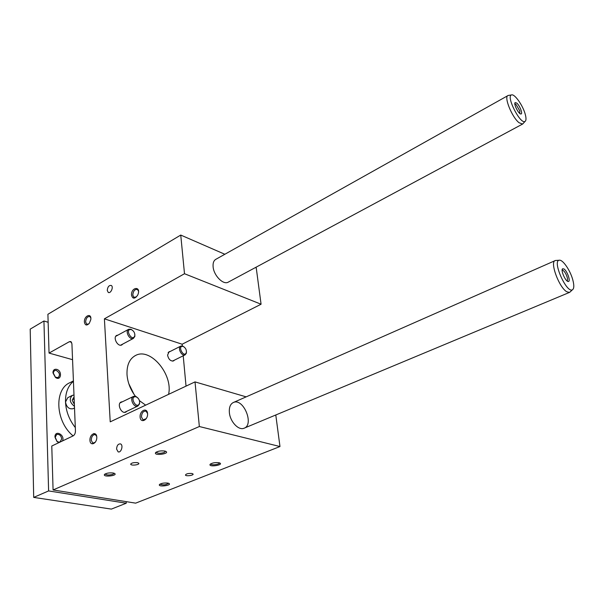 <?xml version="1.0" encoding="UTF-8"?>
<svg xmlns="http://www.w3.org/2000/svg" width="604" height="604" viewBox="0 0 604 604"><rect width="100%" height="100%" fill="white"/><g stroke="black" fill="none" stroke-linecap="round" stroke-linejoin="round"><path stroke-width="0.91" d="M69.422 341.668L49.045 353.083L47.905 314.276L180.747 235.062L184.499 273.725L104.401 318.829L110.222 421.849L195.017 381.894L199.35 426.522L53.076 489.957L51.778 446.016L73.129 435.892C74.617 434.963 75.387 433.347 75.447 431.052L71.914 343.721L70.879 341.554L69.422 341.668L71.582 342.302M72.563 359.674L49.045 353.083M139.584 401.509L139.547 403.902L137.855 406.047C133.658 408.062 129.143 397.945 133.544 396.39L135.387 396.292L137.916 398.006M135.991 396.798L136.783 397.115C138.943 398.632 139.849 400.663 139.501 403.215C136.783 410.644 128.644 395.779 135.991 396.798M186.462 351.679L186.319 353.302L185.058 354.873C181.532 356.662 177.146 347.443 180.86 346.077L182.567 346.047L184.084 346.945M183.163 346.469L183.473 346.59C185.707 348.025 186.666 350.026 186.334 352.593C183.873 358.663 176.866 345.126 183.163 346.469M134.851 334.442L134.835 336.451L133.401 338.399C129.558 340.46 124.643 330.894 128.72 329.271L130.766 329.218L132.623 330.358M131.347 329.648L131.725 329.799C134.005 331.203 135.024 333.189 134.79 335.756C132.314 342.808 124.084 328.214 131.347 329.648M107.255 290.373C107.678 286.787 109.03 285.156 111.295 285.466C113.884 286.847 110.66 294.072 108.214 292.374L107.255 290.373M116.572 449.059L118.105 451.83C121.185 453.226 123.654 444.944 120.475 443.902C118.157 443.774 116.859 445.488 116.572 449.059M90.804 317.9L89.853 316.564C87.459 316.307 86.047 318.089 85.609 321.924L86.727 324.25L88.826 323.887M84.401 322.015C83.986 315.469 91.899 312.547 90.774 319.712L89.301 323.321C86.719 325.911 85.088 325.473 84.401 322.015M133.967 394.253L128.803 383.721M135.47 396.322C130.464 389.686 127.648 382.46 127.014 374.639C126.674 364.907 129.649 358.451 135.938 355.28C150.841 347.579 173.273 374.88 168.561 394.359M145.662 405.148L139.411 400.641M146.243 418.67L143.05 419.886L141.427 416.949C141.766 412.826 143.299 410.901 146.032 411.165L147.565 413.536M140.105 417.07C140.513 423.661 148.086 420.203 147.572 413.612C147.104 407.021 139.6 410.554 140.105 417.07M95.304 442.256L92.79 443.14L91.219 440.195C91.544 436.375 92.918 434.518 95.341 434.638L96.693 436.33M89.943 440.308C90.192 446.688 97.131 443.517 96.783 437.137C96.489 430.765 89.603 434.004 89.943 440.308M138.52 291.256L137.486 289.49C134.813 289.074 133.242 290.924 132.774 295.046L133.884 297.327L136.489 296.866M131.521 295.145C131.053 286.945 141.276 285.873 137.946 294.526L137.606 295.265C134.7 299.123 132.669 299.078 131.521 295.145M182.302 345.971L182.144 344.22L261.071 304.22L256.255 267.95L255.386 267.572M224.847 254.269L180.747 235.062M183.216 355.786L186.032 386.13M275.786 414.986L279.977 446.545L135.658 503.147L53.076 489.957M218.935 462.724C214.775 462.332 211.8 462.928 210.003 464.521C208.893 467.436 224.22 464.937 219.66 462.943L218.935 462.724M167.814 483.094C163.827 482.762 161.011 483.298 159.358 484.702C158.24 487.337 172.865 485.254 168.765 483.366L167.814 483.094M164.749 451.037L165.632 451.301C170.773 453.627 154.088 456.118 155.47 452.819C157.334 451.173 160.43 450.576 164.749 451.037M113.167 473L114.322 473.332C118.897 475.514 103.02 477.538 104.394 474.601C106.108 473.151 109.037 472.615 113.167 473M191.944 473.483C188.123 473.264 185.964 473.815 185.458 475.129C186.206 476.511 194.118 475.31 193.016 473.974L191.944 473.483M137.486 462.649L138.769 463.253C139.947 464.748 131.536 465.903 130.743 464.355C131.211 462.951 133.454 462.385 137.486 462.649M279.977 446.545L199.35 426.522M229.384 412.706C228.961 407.322 230.358 403.887 233.559 402.415C243.593 397.945 254.526 425.05 243.956 428.266C238.557 430.622 230.162 421.72 229.384 412.706M246.16 396.858L195.017 381.894M126.961 411.211L125.783 412.132C121.298 414.284 116.557 403.638 121.253 401.962L122.461 401.743M117.954 335.114L116.836 335.356C112.487 337.1 117.652 347.157 121.766 344.959L122.831 344.031M174.458 360.135L173.491 360.95C170.532 361.283 168.561 359.35 167.572 355.152L169.082 351.694L170.117 351.513M182.144 344.22L104.401 318.829M261.071 304.22L184.499 273.725M228.523 282L228.048 282.257C223.118 284.997 213.808 275.522 213.121 266.938C212.774 263.012 213.733 260.437 216.013 259.222M219.418 462.853C219.931 464.385 211.642 465.556 210.834 464.068L210.751 463.819M168.471 483.253C166.175 484.974 163.405 485.299 160.158 484.234L160.098 484.061M156.27 452.094L156.353 452.434C158.089 453.529 160.717 453.551 164.235 452.487L165.466 451.241M105.187 473.936L105.255 474.178C106.976 475.227 109.558 475.25 113.016 474.246L114.081 473.242M73.424 380.897L70.358 382.498C53.952 388.734 55.19 421.388 73.122 435.899M126.168 501.637L126.266 503.215L48.607 490.924L43.941 320.988L48.139 322.279M58.263 355.665L54.141 354.51M48.856 346.613L48.773 343.948M52.306 463.857L52.397 466.839M58.95 442.619L57.154 441.69L54.926 436.647C55.304 429.489 65.323 435.257 62.469 440.943M56.67 369.346C54.488 368.969 53.235 369.965 52.925 372.343L55.621 377.553C61.223 381.373 62.537 370.811 56.67 369.346M126.266 503.215L111.378 509.096L33.696 497.402L48.607 490.924M74.171 399.455L72.714 399.229M74.337 403.517L73.748 403.381L72.223 400.18L73.522 397.674L74.103 397.817M72.08 395.499L67.739 397.719L65.504 402.038C66.523 407.104 69.015 409.338 72.971 408.734L73.265 408.591M73.439 381.267C67.995 385.926 65.345 392.849 65.504 402.038C65.995 411.354 69.264 419.863 75.304 427.564M566.937 280.822L566.937 280.822C567.639 280.483 567.707 279.259 567.141 277.153C566.122 273.989 564.793 271.762 563.154 270.456L562.226 270.214M563.94 268.961C567.216 270.841 571.014 281.796 568.258 281.479C565.638 281.826 560.376 269.973 562.618 268.78L563.94 268.961M556.088 260.445L555.34 260.535C549.451 261.404 559.025 287.617 566.831 291.785L569.489 292.411L570.591 291.49M572.72 279.592C570.131 270.101 562.581 259.237 559.213 260.248C552.094 260.815 566.514 293.348 572.365 289.837C574.147 288.704 574.268 285.292 572.72 279.592M519.765 113.439L519.787 110.879L516.058 104.477L514.857 103.994M516.767 103.08C519.742 105.443 523.072 114.118 520.935 113.975C518.753 114.443 513.309 103.707 515.167 102.589L516.767 103.08M508.553 95.409L508.085 95.508C503.57 96.429 511.95 117.312 519.055 122.718L522.558 124.069L523.404 123.224M525.208 114.148C522.853 105.413 514.616 93.711 511.588 94.919C505.639 95.749 520.346 124.771 525.019 121.434C526.258 120.611 526.318 118.18 525.208 114.148M56.187 370.365L54.466 370.478L53.076 373.174L55.311 377.183L58.127 377.576C60.347 374.986 59.698 372.577 56.187 370.365M58.528 442.098L60.038 441.969L61.699 438.889C61.057 435.522 59.396 434.042 56.723 434.45L55.077 437.515L56.927 441.305L58.528 442.098M33.696 497.402L30.2 329.127L43.941 320.988M74.451 406.303C69.671 402.513 68.984 398.866 72.382 395.348L73.99 395.061M94.383 434.548L93.801 433.513M74.194 399.946L73.998 399.546M133.31 396.503L120.083 402.891M137.855 406.047L124.575 412.336M180.679 346.168L168.123 352.525M185.058 354.873L172.45 361.132M128.478 329.399L115.779 336.292M133.401 338.399L120.649 345.194M108.214 292.374L108.743 292.562M118.105 451.83L118.633 451.935M86.727 324.25L87.255 324.416M134.7 355.922L135.938 355.28M143.05 419.886L143.729 420.052M92.79 443.14L93.31 443.245M133.884 297.327L134.549 297.561M130.743 464.355L130.713 463.94M131.725 329.799L131.219 329.391M134.79 335.756L134.835 336.451M183.473 346.59L182.929 346.19M186.334 352.593L186.319 353.302M136.783 397.115L136.323 396.677M139.501 403.215L139.547 403.902M210.434 464.031L210.003 464.521M159.728 484.295L159.358 484.702M155.968 452.283L155.47 452.819M156.353 452.434L156.323 452.056M104.824 474.155L104.394 474.601M567.231 281.056L568.258 281.479M562.128 270.109L562.618 268.78M559.213 260.248L555.552 260.483M572.365 289.837L569.693 292.336M243.956 428.266L569.489 292.411M233.069 402.634L555.023 260.679M520.195 113.741L520.935 113.975M514.842 103.684L515.167 102.589M511.588 94.919L508.243 95.455M525.019 121.434L522.709 123.994M228.048 282.257L522.558 124.069M215.515 259.493L507.775 95.689M53.076 372.857L52.925 372.343M56.927 441.305L57.154 441.69M55.077 437.122L54.926 436.647M74.519 407.972L72.971 408.734"/></g></svg>
